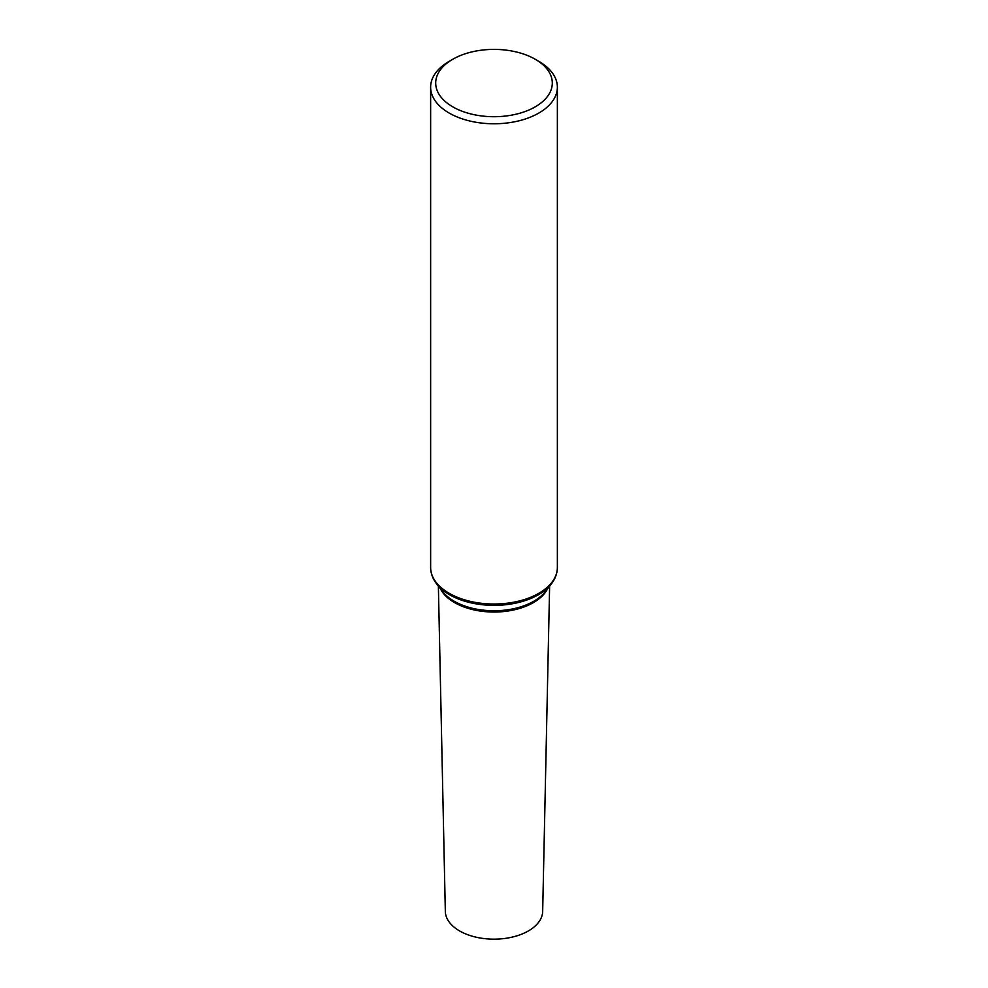 <?xml version="1.0" encoding="UTF-8"?>
<svg xmlns="http://www.w3.org/2000/svg" width="988" height="988" viewBox="0 0 988 988"><rect width="100%" height="100%" fill="white"/><g stroke="black" fill="none" stroke-linecap="round" stroke-linejoin="round"><path stroke-width="1.48" d="M535.224 59.255L538.806 61.33A63.368 36.581 180 0 1 557.368 87.191A63.368 36.581 180 0 1 518.243 120.993A63.368 36.581 180 0 1 449.194 113.064A63.368 36.581 180 0 1 430.632 87.191A63.368 36.581 180 0 1 449.194 61.33L452.776 59.255A58.292 33.654 180 0 1 535.224 59.255A58.292 33.654 180 0 1 535.224 106.852A58.292 33.654 180 0 1 452.776 106.852A58.292 33.654 180 0 1 452.776 59.255M549.624 586.106L542.671 911.405A48.671 28.109 180 0 1 512.352 937.081A48.671 28.109 180 0 1 459.581 930.931A48.671 28.109 180 0 1 445.329 911.405L438.376 586.106M449.194 593.306A63.368 36.581 180 0 1 430.632 567.433C430.694 573.349 432.732 578.869 436.733 583.994A62.812 36.272 180 0 0 449.577 594.739A62.812 36.272 180 0 0 551.267 583.994C555.268 578.869 557.306 573.349 557.368 567.433A63.368 36.581 180 0 1 518.243 601.235A63.368 36.581 180 0 1 449.194 593.306M551.267 583.994L545.339 591.602A56.304 32.505 180 0 1 454.184 601.235A56.304 32.505 180 0 1 442.661 591.602L436.733 583.994M547.624 588.663A55.76 32.196 180 0 1 454.579 602.618A55.76 32.196 180 0 1 440.376 588.663M430.632 87.191L430.632 567.433M557.368 87.191L557.368 567.433"/></g></svg>
